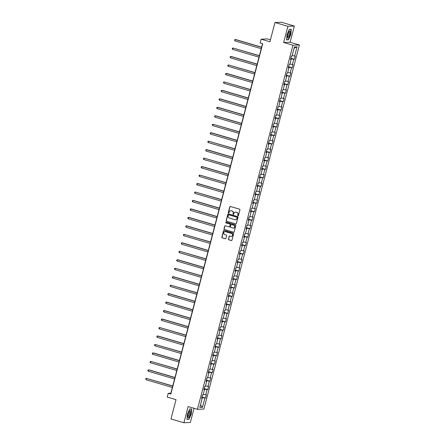 <?xml version="1.0" encoding="UTF-8"?>
<svg xmlns="http://www.w3.org/2000/svg" width="445" height="445" viewBox="0 0 445 445"><rect width="100%" height="100%" fill="white"/><g stroke="black" fill="none" stroke-linecap="round" stroke-linejoin="round"><path stroke-width="0.67" d="M237.992 215.786A0.389 0.367 -92.3 0 0 238.442 215.513L239.927 209.851A0.551 0.528 -92.3 0 0 239.56 209.172L230.427 206.486A0.551 0.528 -92.3 0 0 229.781 206.869L228.296 212.532A0.389 0.367 -92.3 0 0 228.663 213.027A0.389 0.367 -92.3 0 0 229.003 212.743L229.197 212.009A1.769 1.685 -92.3 0 1 231.267 210.78L232.029 211.002A1.769 1.685 -92.3 0 1 233.208 213.188L233.013 213.923A0.389 0.367 -92.3 0 0 233.386 214.412A0.389 0.367 -92.3 0 0 233.725 214.128L233.914 213.394A1.769 1.685 -92.3 0 1 235.989 212.17L236.751 212.393A1.769 1.685 -92.3 0 1 237.925 214.573L237.736 215.308A0.389 0.367 -92.3 0 0 237.992 215.786M235.555 212.104A1.769 1.685 -92.3 0 1 236.162 212.159L236.924 212.382A1.769 1.685 -92.3 0 1 238.097 214.568L237.908 215.302A0.389 0.367 -92.3 0 0 238.192 215.786M230.354 206.469A0.551 0.528 -92.3 0 0 229.954 206.864L228.469 212.526A0.389 0.367 -92.3 0 0 228.752 213.01M230.838 210.713A1.769 1.685 -92.3 0 1 231.445 210.774L232.201 210.997A1.769 1.685 -92.3 0 1 233.38 213.183L233.186 213.912A0.389 0.367 -92.3 0 0 233.469 214.395M228.402 239.099A0.551 0.528 -92.3 0 0 228.769 239.783L231.333 240.534A0.551 0.528 -92.3 0 0 231.979 240.15L233.631 233.859A0.551 0.528 -92.3 0 0 233.263 233.18L224.13 230.493A0.551 0.528 -92.3 0 0 223.479 230.877L221.833 237.168A0.551 0.528 -92.3 0 0 222.2 237.847L225.292 238.759A0.551 0.528 -92.3 0 0 225.943 238.375L226.65 235.683A0.551 0.528 -92.3 0 0 226.283 235.005L224.747 234.548A1.48 1.407 -92.3 0 1 225.059 231.645A1.48 1.407 -92.3 0 1 225.493 231.7L231.506 233.469A1.48 1.407 -92.3 0 1 231.194 236.373A1.48 1.407 -92.3 0 1 230.76 236.317L229.759 236.022A0.551 0.528 -92.3 0 0 229.108 236.406L228.58 239.093A0.551 0.528 -92.3 0 0 228.947 239.772L231.506 240.528A0.551 0.528 -92.3 0 0 231.584 240.545M287.904 26.305L283.66 42.481L290.101 42.225L294.345 26.049L287.904 26.305L274.982 22.506L269.926 41.78L261.137 39.199L260.141 42.998L262.722 43.76L170.824 394.053L168.238 393.297L167.242 397.096L176.031 399.677L170.975 418.951L183.902 422.75L190.343 422.494L194.065 408.31M283.66 42.481L292.966 45.218L197.452 409.305L188.146 406.569L183.902 422.75M235.683 223.957A0.551 0.528 -92.3 0 0 236.328 223.574L237.98 217.288A0.551 0.528 -92.3 0 0 237.613 216.604L228.474 213.923A0.551 0.528 -92.3 0 0 227.829 214.306L226.177 220.592A0.551 0.528 -92.3 0 0 226.549 221.276L235.856 223.952A0.551 0.528 -92.3 0 0 235.928 223.969M235.806 225.576L234.153 231.862A0.551 0.528 -92.3 0 1 233.508 232.245L224.375 229.564A0.551 0.528 -92.3 0 1 224.007 228.88L224.714 226.188A0.551 0.528 -92.3 0 1 225.359 225.804L229.064 226.894A0.551 0.528 -92.3 0 0 229.709 226.511L230.182 224.725A0.551 0.528 -92.3 0 0 229.809 224.041L225.954 222.912A0.389 0.367 -92.3 0 1 226.038 222.15A0.389 0.367 -92.3 0 1 226.149 222.166L235.438 224.892A0.551 0.528 -92.3 0 1 235.806 225.576M274.982 22.506L281.424 22.25L294.345 26.049M292.966 45.218L299.407 44.962L203.893 409.05L197.452 409.305M201.924 397.018L205.523 398.075L206.374 394.821L205.74 394.843L207.109 389.631L207.743 389.609L208.599 386.349L207.965 386.377L209.334 381.165L209.968 381.137L210.819 377.883L210.185 377.905L211.553 372.693L212.187 372.671L213.044 369.411L212.41 369.433L213.772 364.221L214.412 364.199L215.263 360.94L214.629 360.967L215.997 355.755L216.632 355.727L217.488 352.473L216.854 352.496L218.217 347.284L218.857 347.261L219.708 344.002L219.073 344.03L220.442 338.817L221.076 338.79L221.933 335.53L221.293 335.558L222.661 330.346L223.295 330.318L224.152 327.064L223.518 327.086L224.886 321.874L225.52 321.852L226.377 318.592L225.737 318.62L227.106 313.408L227.74 313.38L228.596 310.12L227.962 310.148L229.331 304.936L229.965 304.908L230.821 301.654L230.182 301.677L231.55 296.465L232.184 296.442L233.041 293.183L232.407 293.211L233.775 287.998L234.409 287.971L235.26 284.717L234.626 284.739L235.995 279.527L236.629 279.505L237.485 276.245L236.851 276.267L238.214 271.055L238.854 271.033L239.705 267.773L239.071 267.801L240.439 262.589L241.073 262.561L241.93 259.307L241.296 259.329L242.659 254.117L243.298 254.095L244.149 250.835L243.515 250.863L244.884 245.651L245.518 245.623L246.374 242.364L245.735 242.392L247.103 237.179L247.743 237.152L248.594 233.898L247.96 233.92L249.328 228.708L249.962 228.686L250.819 225.426L250.179 225.454L251.547 220.242L252.182 220.214L253.038 216.954L252.404 216.982L253.772 211.77L254.407 211.742L255.263 208.488L254.623 208.51L255.992 203.298L256.626 203.276L257.483 200.016L256.848 200.044L258.217 194.832L258.851 194.804L259.702 191.55L259.068 191.572L260.436 186.36L261.07 186.338L261.927 183.079L261.293 183.101L262.656 177.889L263.295 177.867L264.146 174.607L263.512 174.635L264.881 169.423L265.515 169.395L266.371 166.141L265.737 166.163L267.1 160.951L267.74 160.929L268.591 157.669L267.957 157.697L269.325 152.485L269.959 152.457L270.816 149.197L270.176 149.225L271.545 144.013L272.184 143.985L273.035 140.731L272.401 140.754L273.77 135.541L274.404 135.519L275.26 132.26L274.621 132.287L275.989 127.075L276.623 127.048L277.48 123.788L276.846 123.816L278.214 118.604L278.848 118.576L279.705 115.322L279.065 115.344L280.433 110.132L281.068 110.11L281.924 106.85L281.29 106.878L282.658 101.666L283.293 101.638L284.144 98.384L283.51 98.406L284.878 93.194L285.512 93.172L286.369 89.912L285.734 89.935L287.097 84.722L287.737 84.7L288.588 81.441L287.954 81.468L289.322 76.256L289.956 76.228L290.813 72.974L290.179 72.997L291.542 67.785L292.181 67.762L293.032 64.503L292.398 64.531L293.767 59.319L294.401 59.291L295.257 56.031L294.623 56.059L297.043 46.831L294.395 46.936L291.976 56.165L291.341 56.187L290.485 59.446L291.119 59.419L290.557 59.163M205.523 398.075L204.889 398.103L202.464 407.331L199.822 407.436L202.241 398.208L201.607 398.236L202.458 394.976L203.098 394.949L204.461 389.737L203.827 389.764L204.683 386.505L205.317 386.483L206.686 381.27L206.052 381.293L206.903 378.039L207.537 378.011L208.905 372.799L208.271 372.827L209.128 369.567L209.762 369.539L211.13 364.327L210.491 364.355L211.347 361.095L211.981 361.073L213.35 355.861L212.716 355.883L213.572 352.629L214.206 352.601L215.575 347.389L214.935 347.417L215.792 344.157L216.426 344.135L217.794 338.923L217.16 338.945L218.011 335.686L218.651 335.664L220.019 330.451L219.379 330.474L220.236 327.22L220.87 327.192L222.239 321.98L221.604 322.008L222.456 318.748L223.095 318.726L224.458 313.514L223.824 313.536L224.681 310.282L225.315 310.254L226.683 305.042L226.049 305.07L226.9 301.81L227.54 301.782L228.902 296.57L228.268 296.598L229.125 293.338L229.759 293.316L231.127 288.104L230.493 288.126L231.344 284.872L231.979 284.845L233.347 279.632L232.713 279.66L233.569 276.401L234.204 276.373L235.572 271.161L234.932 271.189L235.789 267.929L236.423 267.907L237.791 262.695L237.157 262.717L238.014 259.463L238.648 259.435L240.016 254.223L239.377 254.251L240.233 250.991L240.867 250.969L242.236 245.751L241.602 245.779L242.458 242.519L243.092 242.497L244.461 237.285L243.821 237.307L244.678 234.053L245.312 234.026L246.68 228.813L246.046 228.841L246.897 225.582L247.537 225.559L248.9 220.347L248.266 220.37L249.122 217.115L249.756 217.088L251.125 211.876L250.49 211.898L251.342 208.644L251.981 208.616L253.344 203.404L252.71 203.432L253.567 200.172L254.201 200.15L255.569 194.938L254.935 194.96L255.786 191.706L256.42 191.678L257.788 186.466L257.154 186.494L258.011 183.234L258.645 183.207L260.014 177.994L259.379 178.022L260.23 174.763L260.865 174.74L262.233 169.528L261.599 169.551L262.455 166.297L263.09 166.269L264.458 161.057L263.818 161.084L264.675 157.825L265.309 157.797L266.677 152.585L266.043 152.613L266.9 149.353L267.534 149.331L268.902 144.119L268.263 144.141L269.119 140.887L269.753 140.859L271.122 135.647L270.488 135.675L271.339 132.415L271.978 132.393L273.341 127.181L272.707 127.203L273.564 123.944L274.198 123.921L275.566 118.709L274.932 118.732L275.783 115.478L276.423 115.45L277.786 110.238L277.152 110.265L278.008 107.006L278.642 106.984L280.011 101.772L279.377 101.794L280.228 98.54L280.867 98.512L282.23 93.3L281.596 93.328L282.453 90.068L283.087 90.04L284.455 84.828L283.821 84.856L284.672 81.596L285.306 81.574L286.675 76.362L286.04 76.384L286.897 73.13L287.531 73.102L288.9 67.89L288.26 67.918L289.117 64.659L289.751 64.631L291.119 59.419M204.199 389.614L204.038 388.963M203.259 394.326L205.74 394.843M204.344 389.052L207.109 389.631M204.461 389.737L203.905 389.481M206.419 381.148L206.569 380.586L206.258 380.492M205.484 385.854L207.965 386.377M206.569 380.586L209.334 381.165M206.686 381.27L206.124 381.009M208.638 372.676L208.483 372.026M207.704 377.388L210.185 377.905M208.788 372.115L211.553 372.693M208.905 372.799L208.343 372.537M210.863 364.205L210.702 363.554M209.923 368.916L212.41 369.433M211.008 363.643L213.772 364.221M211.13 364.327L210.568 364.071M213.083 355.739L212.927 355.082M212.148 360.444L214.629 360.967M213.233 355.177L215.997 355.755M213.35 355.861L212.788 355.599M215.308 347.267L215.146 346.616M214.368 351.978L216.854 352.496M215.452 346.705L218.217 347.284M215.575 347.389L215.013 347.128M217.527 338.795L217.371 338.144M216.593 343.507L219.073 344.03M217.677 338.233L220.442 338.817M217.794 338.923L217.232 338.662M219.752 330.329L219.591 329.673M218.812 335.035L221.293 335.558M219.897 329.767L222.661 330.346M220.019 330.451L219.457 330.19M221.972 321.857L221.816 321.207M221.037 326.569L223.518 327.086M222.122 321.296L224.886 321.874M222.239 321.98L221.677 321.724M224.197 313.386L224.035 312.735M223.257 318.097L225.737 318.62M224.341 312.824L227.106 313.408M224.458 313.514L223.902 313.252M226.416 304.92L226.566 304.358L226.255 304.269M225.482 309.625L227.962 310.148M226.566 304.358L229.331 304.936M226.683 305.042L226.121 304.781M228.641 296.448L228.48 295.797M227.701 301.159L230.182 301.677M228.786 295.886L231.55 296.465M228.902 296.57L228.346 296.314M230.86 287.982L231.011 287.414L230.699 287.325M229.926 292.688L232.407 293.211M231.011 287.414L233.775 287.998M231.127 288.104L230.566 287.843M233.085 279.51L232.924 278.859M232.145 284.221L234.626 284.739M233.23 278.948L235.995 279.527M233.347 279.632L232.785 279.371M235.305 271.038L235.144 270.388M234.365 275.75L236.851 276.267M235.45 270.477L238.214 271.055M235.572 271.161L235.01 270.905M237.524 262.572L237.369 261.916M236.59 267.278L239.071 267.801M237.674 262.01L240.439 262.589M237.791 262.695L237.23 262.433M239.749 254.101L239.588 253.45M238.809 258.812L241.296 259.329M239.894 253.539L242.659 254.117M240.016 254.223L239.455 253.962M241.969 245.629L241.813 244.978M241.034 250.34L243.515 250.863M242.119 245.067L244.884 245.651M242.236 245.751L241.674 245.495M244.194 237.163L244.032 236.506M243.254 241.869L245.735 242.392M244.338 236.601L247.103 237.179M244.461 237.285L243.899 237.024M246.413 228.691L246.257 228.04M245.479 233.403L247.96 233.92M246.563 228.129L249.328 228.708M246.68 228.813L246.118 228.558M248.638 220.219L248.477 219.569M247.698 224.931L250.179 225.454M248.783 219.658L251.547 220.242M248.9 220.347L248.343 220.086M250.858 211.753L251.008 211.191L250.696 211.102M249.923 216.459L252.404 216.982M251.008 211.191L253.772 211.77M251.125 211.876L250.563 211.614M253.083 203.282L252.921 202.631M252.143 207.993L254.623 208.51M253.227 202.72L255.992 203.298M253.344 203.404L252.788 203.148M255.302 194.815L255.452 194.248L255.141 194.159M254.368 199.521L256.848 200.044M255.452 194.248L258.217 194.832M255.569 194.938L255.007 194.676M257.527 186.344L257.366 185.693M256.587 191.055L259.068 191.572M257.672 185.782L260.436 186.36M257.788 186.466L257.232 186.205M259.747 177.872L259.897 177.31L259.585 177.221M258.806 182.584L261.293 183.101M259.897 177.31L262.656 177.889M260.014 177.994L259.452 177.739M261.966 169.406L261.81 168.75M261.031 174.112L263.512 174.635M262.116 168.844L264.881 169.423M262.233 169.528L261.671 169.267M264.191 160.934L264.03 160.283M263.251 165.646L265.737 166.163M264.336 160.372L267.1 160.951M264.458 161.057L263.896 160.795M266.41 152.463L266.255 151.812M265.476 157.174L267.957 157.697M266.561 151.901L269.325 152.485M266.677 152.585L266.116 152.329M268.635 143.996L268.474 143.34M267.695 148.702L270.176 149.225M268.78 143.435L271.545 144.013M268.902 144.119L268.341 143.857M270.855 135.525L270.699 134.874M269.92 140.236L272.401 140.754M271.005 134.963L273.77 135.541M271.122 135.647L270.56 135.391M273.08 127.053L272.918 126.402M272.14 131.764L274.621 132.287M273.224 126.491L275.989 127.075M273.341 127.181L272.785 126.92M275.299 118.587L275.449 118.025L275.138 117.936M274.365 123.293L276.846 123.816M275.449 118.025L278.214 118.604M275.566 118.709L275.004 118.448M277.524 110.115L277.363 109.464M276.584 114.827L279.065 115.344M277.669 109.553L280.433 110.132M277.786 110.238L277.229 109.982M279.744 101.649L279.894 101.082L279.582 100.993M278.809 106.355L281.29 106.878M279.894 101.082L282.658 101.666M280.011 101.772L279.449 101.51M281.969 93.177L281.807 92.527M281.029 97.883L283.51 98.406M282.113 92.616L284.878 93.194M282.23 93.3L281.674 93.038M284.188 84.706L284.338 84.144L284.027 84.055M283.248 89.417L285.734 89.935M284.338 84.144L287.097 84.722M284.455 84.828L283.893 84.572M286.408 76.24L286.252 75.583M285.473 80.946L287.954 81.468M286.558 75.678L289.322 76.256M286.675 76.362L286.113 76.101M288.633 67.768L288.471 67.117M287.693 72.479L290.179 72.997M288.777 67.206L291.542 67.785M288.9 67.89L288.338 67.629M290.852 59.296L290.696 58.645M289.918 64.008L292.398 64.531M291.002 58.734L293.767 59.319M292.137 55.536L294.623 56.059M294.05 48.26L297.043 46.831M270.449 39.783L267.579 38.943L261.137 39.199M290.101 42.225L299.407 44.962M262.539 43.705L170.852 393.191L168.238 393.297M201.974 398.086L202.125 397.524L201.813 397.435M200.495 404.861L202.464 407.331M202.125 397.524L204.889 398.103M202.241 398.208L201.68 397.947M290.802 58.234L294.401 59.291M288.582 66.706L292.181 67.762M286.357 75.172L289.956 76.228M284.138 83.643L287.737 84.7M281.913 92.109L285.512 93.172M279.694 100.581L283.293 101.638M277.469 109.053L281.068 110.11M275.249 117.519L278.848 118.576M273.024 125.991L276.623 127.048M270.805 134.462L274.404 135.519M268.585 142.928L272.184 143.985M266.36 151.4L269.959 152.457M264.141 159.872L267.74 160.929M261.916 168.338L265.515 169.395M259.696 176.81L263.295 177.867M257.471 185.276L261.07 186.338M255.252 193.747L258.851 194.804M253.027 202.219L256.626 203.276M250.808 210.685L254.407 211.742M248.583 219.157L252.182 220.214M246.363 227.629L249.962 228.686M244.144 236.095L247.743 237.152M241.919 244.566L245.518 245.623M239.699 253.038L243.298 254.095M237.474 261.504L241.073 262.561M235.255 269.976L238.854 271.033M233.03 278.442L236.629 279.505M230.81 286.914L234.409 287.971M228.585 295.385L232.184 296.442M226.366 303.852L229.965 304.908M224.141 312.323L227.74 313.38M221.922 320.795L225.52 321.852M219.702 329.261L223.295 330.318M217.477 337.733L221.076 338.79M215.258 346.204L218.857 347.261M213.033 354.671L216.632 355.727M210.813 363.142L214.412 364.199M208.588 371.608L212.187 372.671M206.369 380.08L209.968 381.137M204.144 388.552L207.743 389.609M286.981 34.671L286.574 39.866L288.516 39.794L290.858 34.515L291.264 29.314L289.322 29.392L286.981 34.671M188.925 419.407L191.267 414.128L191.673 408.927L189.731 409.005L187.389 414.284L186.983 419.485L188.341 419.234M287.926 39.622L288.516 39.794M228.402 213.906A0.551 0.528 -92.3 0 0 228.001 214.301L226.355 220.587A0.551 0.528 -92.3 0 0 226.722 221.271L235.856 223.952M237.113 217.666A0.389 0.367 -92.3 0 0 236.857 217.188L228.841 214.829A0.389 0.367 -92.3 0 0 228.385 215.102L228.185 215.875A1.769 1.685 -92.3 0 0 229.359 218.056L234.843 219.663A1.769 1.685 -92.3 0 0 236.912 218.439L237.291 217.661A0.389 0.367 -92.3 0 0 237.029 217.182L236.857 217.188M228.813 214.824A0.389 0.367 -92.3 0 1 229.014 214.824L237.029 217.182M235.444 219.724A1.769 1.685 -92.3 0 0 237.085 218.428L236.912 218.439M237.291 217.661L237.085 218.428M225.287 225.787A0.551 0.528 -92.3 0 0 224.886 226.182L224.18 228.875A0.551 0.528 -92.3 0 0 224.547 229.553L233.681 232.24A0.551 0.528 -92.3 0 0 233.759 232.257M229.314 226.906A0.551 0.528 -92.3 0 0 229.887 226.505L230.354 224.719A0.551 0.528 -92.3 0 0 229.987 224.035L225.954 222.912M226.127 222.155A0.389 0.367 -92.3 0 0 226.127 222.901M232.907 228.024A1.48 1.407 -92.3 0 0 234.682 226.772A1.48 1.407 -92.3 0 0 233.653 225.17L231.539 224.553A0.551 0.528 -92.3 0 0 230.888 224.936L230.421 226.716A0.551 0.528 -92.3 0 0 230.788 227.401L232.907 228.024M233.425 228.074A1.48 1.407 -92.3 0 0 233.831 225.164L233.653 225.17M231.461 224.536A0.551 0.528 -92.3 0 1 231.712 224.541L233.831 225.164M229.681 236.006A0.551 0.528 -92.3 0 0 229.286 236.401L228.58 239.093M231.278 236.367A1.48 1.407 -92.3 0 0 231.684 233.458L231.506 233.469M225.148 231.645A1.48 1.407 -92.3 0 1 225.665 231.695L231.684 233.458M224.052 230.477A0.551 0.528 -92.3 0 0 223.657 230.872L222.005 237.163A0.551 0.528 -92.3 0 0 222.372 237.841L225.47 238.754A0.551 0.528 -92.3 0 0 225.543 238.77M261.627 47.176L235.694 39.555L235.26 39.572L234.904 40.929L261.237 48.666M261.593 47.309L235.26 39.572L234.61 39.777L234.904 40.929M287.448 37.641A3.666 1.079 106.4 0 0 289.333 36.284A3.666 1.079 106.4 0 0 290.184 31.484A3.666 1.079 106.4 0 0 289.139 31.423A3.666 1.079 106.4 0 0 287.392 37.374A3.666 1.079 106.4 0 0 287.448 37.641M287.359 36.679A2.509 0.74 106.4 0 0 287.498 36.79A2.509 0.74 106.4 0 0 288.749 35.094A2.509 0.74 106.4 0 0 289.139 32.274A2.509 0.74 106.4 0 0 288.911 31.973A2.509 0.74 106.4 0 0 288.733 31.99M289.267 29.52L291.086 29.448L290.696 34.488L288.427 39.599L286.591 39.672M290.707 29.337L291.086 29.448M190.36 414.134A3.666 1.079 106.4 0 0 189.548 411.041A3.666 1.079 106.4 0 0 188.096 414.223A3.666 1.079 106.4 0 0 187.801 416.987A3.666 1.079 106.4 0 0 188.891 417.327A3.666 1.079 106.4 0 0 190.36 414.134M187.768 416.298A2.509 0.74 106.4 0 0 187.907 416.403A2.509 0.74 106.4 0 0 189.386 413.967A2.509 0.74 106.4 0 0 189.32 411.592A2.509 0.74 106.4 0 0 189.147 411.603M189.676 409.133L191.5 409.061L191.105 414.1L188.836 419.212L187 419.29M191.116 408.949L191.5 409.061M259.407 55.647L233.041 48.043L232.685 49.401L259.012 57.138M259.368 55.781L233.041 48.043L232.39 48.249L232.245 48.789L232.685 49.401M257.182 64.113L231.25 56.493L230.816 56.515L230.46 57.872L256.793 65.604M257.149 64.247L230.816 56.515L230.165 56.715L230.46 57.872M254.963 72.585L228.596 64.981L228.24 66.338L254.568 74.076M254.924 72.719L228.596 64.981L227.946 65.187L227.801 65.732L228.24 66.338M252.738 81.057L226.805 73.436L226.371 73.453L226.016 74.81L252.348 82.547M252.704 81.19L226.371 73.453L225.726 73.659L225.582 74.198L226.016 74.81M250.518 89.523L224.152 81.925L223.796 83.282L250.123 91.014M250.479 89.656L224.152 81.925L223.501 82.125L223.796 83.282M248.293 97.995L222.361 90.374L221.927 90.391L221.571 91.748L247.904 99.485M248.26 98.128L221.927 90.391L221.282 90.596L221.137 91.142L221.571 91.748M246.074 106.461L220.142 98.846L219.708 98.862L219.352 100.22L245.685 107.957M246.041 106.6L219.708 98.862L219.057 99.068L219.352 100.22M243.849 114.932L217.922 107.312L217.483 107.328L217.127 108.686L243.46 116.423M243.816 115.066L217.483 107.328L216.837 107.534L216.693 108.079L217.127 108.686M241.629 123.404L215.697 115.783L215.263 115.8L214.907 117.157L241.24 124.895M241.596 123.538L215.263 115.8L214.612 116.006L214.907 117.157M239.41 131.87L213.038 124.272L212.682 125.629L239.015 133.367M239.371 132.009L213.038 124.272L212.393 124.472L212.248 125.017L212.682 125.629M237.185 140.342L211.253 132.721L210.819 132.738L210.463 134.095L236.796 141.833M237.152 140.475L210.819 132.738L210.168 132.944L210.463 134.095M234.966 148.814L208.594 141.21L208.238 142.567L234.571 150.304M234.927 148.947L208.594 141.21L207.948 141.415L207.804 141.955L208.238 142.567M232.741 157.28L206.808 149.665L206.374 149.681L206.018 151.039L232.351 158.776M232.707 157.419L206.374 149.681L205.724 149.882L206.018 151.039M230.521 165.751L204.155 158.147L203.799 159.505L230.126 167.242M230.482 165.885L204.155 158.147L203.504 158.353L203.359 158.898L203.799 159.505M228.296 174.223L202.364 166.602L201.93 166.619L201.574 167.976L227.907 175.714M228.263 174.357L201.93 166.619L201.285 166.825L201.14 167.364L201.574 167.976M226.077 182.689L199.71 175.091L199.354 176.448L225.682 184.18M226.038 182.823L199.71 175.091L199.06 175.291L199.354 176.448M223.852 191.161L197.919 183.54L197.485 183.557L197.129 184.914L223.462 192.652M223.818 191.294L197.485 183.557L196.84 183.763L196.696 184.308L197.129 184.914M221.632 199.627L195.266 192.029L194.91 193.386L221.237 201.123M221.593 199.766L195.266 192.029L194.615 192.234L194.91 193.386M219.407 208.099L193.48 200.478L193.041 200.495L192.685 201.852L219.018 209.589M219.374 208.232L193.041 200.495L192.396 200.701L192.251 201.246L192.685 201.852M217.188 216.57L191.255 208.95L190.822 208.966L190.466 210.324L216.798 218.061M217.154 216.704L190.822 208.966L190.171 209.172L190.466 210.324M214.963 225.037L189.036 217.421L188.597 217.438L188.241 218.795L214.573 226.533M214.929 225.176L188.597 217.438L187.951 217.638L187.807 218.184L188.241 218.795M212.743 233.508L186.811 225.888L186.377 225.904L186.021 227.262L212.354 234.999M212.71 233.642L186.377 225.904L185.726 226.11L186.021 227.262M210.524 241.98L184.152 234.376L183.796 235.733L210.129 243.471M210.485 242.113L184.152 234.376L183.507 234.582L183.362 235.121L183.796 235.733M208.299 250.446L182.367 242.831L181.933 242.848L181.577 244.205L207.91 251.942M208.266 250.585L181.933 242.848L181.282 243.048L181.577 244.205M206.08 258.918L179.713 251.314L179.357 252.671L205.685 260.408M206.041 259.051L179.713 251.314L179.062 251.52L178.918 252.065L179.357 252.671M203.855 267.389L177.922 259.769L177.488 259.785L177.132 261.143L203.465 268.88M203.821 267.523L177.488 259.785L176.843 259.991L176.698 260.531L177.132 261.143M201.635 275.856L175.269 268.257L174.913 269.614L201.24 277.346M201.596 275.989L175.269 268.257L174.618 268.457L174.473 269.002L174.913 269.614M199.41 284.327L173.478 276.707L173.044 276.723L172.688 278.081L199.021 285.818M199.377 284.461L173.044 276.723L172.399 276.929L172.254 277.474L172.688 278.081M197.191 292.793L170.824 285.195L170.468 286.552L196.796 294.29M197.152 292.932L170.824 285.195L170.174 285.401L170.468 286.552M194.966 301.265L169.039 293.644L168.599 293.661L168.243 295.018L194.576 302.756M194.932 301.399L168.599 293.661L167.954 293.867L167.81 294.412L168.243 295.018M192.746 309.737L166.814 302.116L166.38 302.133L166.024 303.49L192.357 311.227M192.713 309.87L166.38 302.133L165.729 302.339L166.024 303.49M190.521 318.203L164.594 310.588L164.155 310.604L163.799 311.962L190.132 319.699M190.488 318.342L164.155 310.604L163.51 310.81L163.365 311.35L163.799 311.962M188.302 326.675L162.369 319.054L161.936 319.071L161.58 320.428L187.912 328.165M188.268 326.808L161.936 319.071L161.285 319.276L161.58 320.428M186.082 335.146L159.71 327.542L159.355 328.899L185.687 336.637M186.043 335.28L159.71 327.542L159.065 327.748L158.921 328.288L159.355 328.899M183.857 343.612L157.925 335.997L157.491 336.014L157.135 337.371L183.468 345.109M183.824 343.751L157.491 336.014L156.84 336.214L157.135 337.371M181.638 352.084L155.272 344.48L154.916 345.837L181.243 353.575M181.599 352.218L155.272 344.48L154.621 344.686L154.476 345.231L154.916 345.837M179.413 360.556L153.481 352.935L153.047 352.952L152.691 354.309L179.023 362.046M179.38 360.689L153.047 352.952L152.401 353.158L152.257 353.697L152.691 354.309M177.193 369.022L150.827 361.423L150.471 362.781L176.798 370.513M177.155 369.155L150.827 361.423L150.176 361.624L150.032 362.169L150.471 362.781M174.968 377.493L149.036 369.873L148.602 369.89L148.246 371.247L174.579 378.984M174.935 377.627L148.602 369.89L147.957 370.095L147.812 370.641L148.246 371.247M172.749 385.96L146.383 378.361L146.027 379.719L172.354 387.456M172.71 386.099L146.383 378.361L145.732 378.567L146.027 379.719"/></g></svg>
